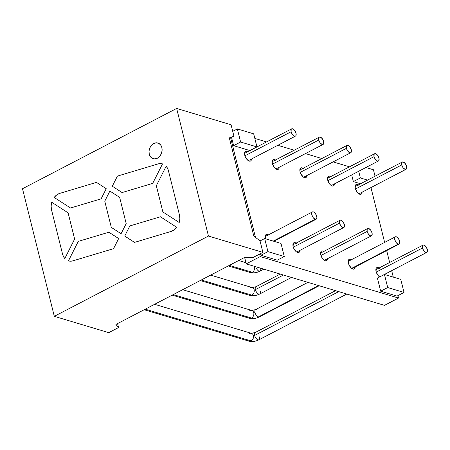 <?xml version="1.0" encoding="UTF-8"?>
<svg xmlns="http://www.w3.org/2000/svg" width="450" height="450" viewBox="0 0 450 450"><rect width="100%" height="100%" fill="white"/><g stroke="black" fill="none" stroke-linecap="round" stroke-linejoin="round"><path stroke-width="0.67" d="M259.521 336.887A4.095 2.036 -117.5 0 1 259.003 339.767A4.095 2.036 -117.5 0 1 254.621 335.419A0.911 0.343 -14 0 1 253.378 335.621A4.095 3.201 106.7 0 1 251.139 340.942A4.095 3.201 106.7 0 1 249.002 341.173M251.139 340.942L145.249 309.178L251.139 340.942A4.095 3.201 -73.3 0 0 253.378 335.621A0.911 0.343 166 0 0 254.621 335.419A4.095 2.036 62.5 0 0 258.964 339.784C255.667 341.426 252.36 341.893 249.047 341.184A4.095 3.201 -73.3 0 0 251.139 340.942M422.438 248.023L376.239 272.081L422.438 248.023L423.804 250.841L425.801 252.439L426.673 252.444L427.269 251.882L427.337 249.497A4.095 2.036 -117.5 0 1 426.78 252.394A4.095 2.036 -117.5 0 1 422.438 248.023A4.095 2.036 -117.5 0 1 422.994 245.126A4.095 2.036 -117.5 0 1 427.337 249.497L425.97 246.679L423.968 245.081L423.101 245.081L422.505 245.638L422.438 248.023M338.726 291.623L254.621 335.419L338.726 291.623M335.548 290.666L255.178 332.522A4.095 2.036 62.5 0 0 254.621 335.419A4.095 2.036 -117.5 0 1 255.139 332.539M249.306 333.579A4.095 3.201 106.7 0 1 251.443 333.354A4.095 3.201 106.7 0 1 253.378 335.621A4.095 3.201 -73.3 0 0 251.398 333.338L154.609 304.301M259.374 316.879A4.095 2.036 -117.5 0 1 258.362 316.946A4.095 2.036 -117.5 0 1 254.993 312.531A0.911 0.343 -14 0 1 253.749 312.733A4.095 3.201 106.7 0 1 251.516 318.054A4.095 3.201 106.7 0 1 249.373 318.285M259.335 316.896C256.039 318.538 252.737 319.005 249.418 318.296A4.095 3.201 -73.3 0 0 251.516 318.054L173.273 294.581L251.516 318.054A4.095 3.201 -73.3 0 0 253.749 312.733A0.911 0.343 166 0 0 254.993 312.531A4.095 2.036 62.5 0 0 258.362 316.946A4.095 2.036 62.5 0 0 259.335 316.896L319.151 285.75M398.154 244.148L351.619 268.38L398.154 244.148L399.021 244.148L399.617 243.585L399.684 241.2L398.317 238.382L396.315 236.784A4.095 2.036 -117.5 0 1 399.42 240.362A4.095 2.036 -117.5 0 1 399.127 244.097A4.095 2.036 -117.5 0 1 398.154 244.148A4.095 2.036 -117.5 0 1 395.055 240.57A4.095 2.036 -117.5 0 1 395.342 236.829A4.095 2.036 -117.5 0 1 396.315 236.784L395.449 236.784L394.853 237.341L394.785 239.732L396.152 242.55L398.154 244.148M318.589 285.581L258.362 316.946L318.589 285.581M307.896 282.369L255.549 309.628A4.095 2.036 62.5 0 0 254.993 312.531A4.095 2.036 -117.5 0 1 255.516 309.651A4.095 2.036 -117.5 0 1 256.528 309.583M249.677 310.691A4.095 3.201 106.7 0 1 251.82 310.461A4.095 3.201 106.7 0 1 253.749 312.733A4.095 3.201 -73.3 0 0 251.775 310.449L255.549 309.628M374.068 156.628L327.87 180.686L374.068 156.628L375.435 159.446L377.432 161.044L378.304 161.044L378.894 160.487L378.968 158.096A4.095 2.036 -117.5 0 1 378.411 160.999A4.095 2.036 -117.5 0 1 374.068 156.628A4.095 2.036 -117.5 0 1 374.625 153.731A4.095 2.036 -117.5 0 1 378.968 158.096L377.601 155.284L375.598 153.681L374.732 153.681L374.136 154.243L374.068 156.628M346.416 148.337L300.223 172.389L346.416 148.337L346.483 145.946L347.079 145.389L347.946 145.389L349.948 146.987L351.315 149.805A4.095 2.036 -117.5 0 1 350.758 152.702A4.095 2.036 -117.5 0 1 346.416 148.337A4.095 2.036 -117.5 0 1 346.973 145.434A4.095 2.036 -117.5 0 1 351.315 149.805L351.248 152.19L350.651 152.752L349.785 152.752L347.782 151.155L346.416 148.337M260.274 291.105A4.095 2.036 -117.5 0 1 259.751 293.985A4.095 2.036 -117.5 0 1 255.375 289.637A0.911 0.343 -14 0 1 254.126 289.839A4.095 3.201 106.7 0 1 251.893 295.161A4.095 3.201 106.7 0 1 249.75 295.391M251.893 295.161L201.302 279.984L251.893 295.161A4.095 3.201 -73.3 0 0 254.126 289.839A0.911 0.343 166 0 0 255.375 289.637A4.095 2.036 62.5 0 0 259.718 294.007C256.416 295.65 253.114 296.117 249.795 295.408A4.095 3.201 -73.3 0 0 251.893 295.161M367.138 231.435L320.94 255.493L367.138 231.435L368.499 234.253L370.502 235.851L371.368 235.851L371.964 235.294L372.032 232.903A4.095 2.036 -117.5 0 1 371.475 235.806A4.095 2.036 -117.5 0 1 367.138 231.435A4.095 2.036 -117.5 0 1 367.695 228.538A4.095 2.036 -117.5 0 1 372.032 232.903L370.671 230.085L368.668 228.487L367.802 228.487L367.206 229.05L367.138 231.435M283.421 275.029L255.375 289.637L283.421 275.029M280.243 274.078L255.932 286.74A4.095 2.036 62.5 0 0 255.375 289.637A4.095 2.036 -117.5 0 1 255.893 286.762M250.059 287.803A4.095 3.201 106.7 0 1 252.197 287.572A4.095 3.201 106.7 0 1 254.126 289.839A4.095 3.201 -73.3 0 0 252.152 287.556L255.932 286.74M318.763 140.04L272.571 164.098L318.763 140.04L320.13 142.858L322.132 144.456L322.999 144.456L323.595 143.899L323.662 141.508A4.095 2.036 -117.5 0 1 323.106 144.405A4.095 2.036 -117.5 0 1 318.763 140.04A4.095 2.036 -117.5 0 1 319.32 137.143A4.095 2.036 -117.5 0 1 323.662 141.508L322.296 138.69L320.299 137.093L319.427 137.093L318.836 137.649L318.763 140.04M260.651 268.217A4.095 2.036 -117.5 0 1 260.128 271.097A4.095 2.036 -117.5 0 1 255.752 266.749A0.911 0.343 -14 0 1 254.503 266.946A4.095 3.201 106.7 0 1 252.27 272.273A4.095 3.201 106.7 0 1 250.132 272.503M252.27 272.273L229.331 265.387L252.27 272.273A4.095 3.201 -73.3 0 0 254.503 266.946A0.911 0.343 166 0 0 255.752 266.749A4.095 2.036 62.5 0 0 260.094 271.114C256.798 272.756 253.491 273.223 250.178 272.514A4.095 3.201 -73.3 0 0 252.27 272.273M339.486 223.138L293.293 247.196L339.486 223.138L340.853 225.956L342.849 227.554L343.721 227.559L344.317 226.997L344.385 224.612A4.095 2.036 -117.5 0 1 343.828 227.509A4.095 2.036 -117.5 0 1 339.486 223.138A4.095 2.036 -117.5 0 1 340.043 220.241A4.095 2.036 -117.5 0 1 344.385 224.612L343.018 221.794L341.016 220.196L340.149 220.196L339.553 220.753L339.486 223.138M254.278 266.287A4.095 3.201 106.7 0 1 254.503 266.946A4.095 3.201 -73.3 0 0 254.278 266.287M315.202 219.263L273.257 241.104L315.202 219.263L316.069 219.263L316.896 217.671L316.198 214.852L314.376 212.462L313.369 211.899A4.095 2.036 -117.5 0 1 316.468 215.477A4.095 2.036 -117.5 0 1 316.176 219.212A4.095 2.036 -117.5 0 1 315.202 219.263A4.095 2.036 -117.5 0 1 312.103 215.685A4.095 2.036 -117.5 0 1 312.39 211.944A4.095 2.036 -117.5 0 1 313.369 211.899L312.497 211.899L311.901 212.456L311.833 214.847L313.2 217.665L315.202 219.263M291.116 131.743L244.918 155.801L291.116 131.743L292.483 134.561L294.48 136.159L295.352 136.159L295.942 135.602L296.016 133.217A4.095 2.036 -117.5 0 1 295.459 136.114A4.095 2.036 -117.5 0 1 291.116 131.743A4.095 2.036 -117.5 0 1 291.673 128.846A4.095 2.036 -117.5 0 1 296.016 133.217L294.649 130.399L292.646 128.801L291.78 128.796L291.184 129.358L291.116 131.743M401.715 164.925L355.522 188.983L401.715 164.925L401.552 163.569L402.379 161.977L404.257 162.54L406.08 164.931L406.614 166.393A4.095 2.036 -117.5 0 1 406.058 169.29A4.095 2.036 -117.5 0 1 401.715 164.925A4.095 2.036 -117.5 0 1 402.272 162.028A4.095 2.036 -117.5 0 1 406.614 166.393L406.547 168.784L405.951 169.341L405.084 169.341L403.082 167.743L401.715 164.925M106.234 188.713L101.132 198.833L70.526 208.001L54.18 197.438L70.526 208.001L101.132 198.833L106.234 188.713L96.446 182.385L59.782 193.371L56.773 194.884L54.18 197.438A12.127 9.473 106.7 0 1 59.782 193.371L96.446 182.385L106.234 188.713L96.446 182.385L59.782 193.371L96.446 182.385L106.234 188.713L101.132 198.833L106.234 188.713M68.096 212.833L74.627 239.034L64.806 258.536A12.127 9.473 106.7 0 1 62.556 254.121L63.444 256.528L64.806 258.536L74.627 239.034L68.096 212.833L51.75 202.269L68.096 212.833L51.75 202.269L51.126 206.1L51.502 209.801L62.556 254.121L51.502 209.801A12.127 9.473 106.7 0 1 51.75 202.269L68.096 212.833L74.627 239.034L68.096 212.833M162.872 211.939L156.336 185.737L166.162 166.241A12.127 9.473 106.7 0 1 168.412 170.651L167.518 168.244L166.162 166.241L156.336 185.737L162.872 211.939L179.218 222.502L162.872 211.939L179.218 222.502L179.837 218.678L179.46 214.971L168.412 170.651L179.46 214.971A12.127 9.473 106.7 0 1 179.218 222.502L162.872 211.939L156.336 185.737L162.872 211.939M149.254 154.142A8.196 6.401 106.7 0 1 151.11 145.721A8.196 6.401 106.7 0 1 157.911 143.01A8.196 6.401 106.7 0 1 161.865 147.572A8.196 6.401 106.7 0 1 160.003 155.993A8.196 6.401 106.7 0 1 153.203 158.704A8.196 6.401 106.7 0 1 149.254 154.142L149.029 151.071L149.799 147.971L151.447 145.311L153.72 143.494L156.274 142.796L158.721 143.331L160.684 145.007L161.865 147.572L162.084 150.638L161.314 153.737L159.666 156.403L157.393 158.22L154.839 158.912L152.398 158.383L150.435 156.707L149.254 154.142L150.435 156.707L152.398 158.383L154.839 158.912L157.393 158.22L159.666 156.403L161.314 153.737L162.084 150.638L161.865 147.572A8.196 6.401 106.7 0 1 160.003 155.993A8.196 6.401 106.7 0 1 153.203 158.704A8.196 6.401 106.7 0 1 149.254 154.142A8.196 6.401 106.7 0 1 151.11 145.721A8.196 6.401 106.7 0 1 157.911 143.01A8.196 6.401 106.7 0 1 161.865 147.572L160.684 145.007L158.721 143.331L156.274 142.796L153.72 143.494L151.447 145.311L149.799 147.971L149.029 151.071L149.254 154.142M119.661 197.387L109.873 191.064L104.771 201.189L111.308 227.391L121.089 233.713L126.191 223.588L119.661 197.387L126.191 223.588L121.089 233.713L111.308 227.391L104.771 201.189L109.873 191.064L119.661 197.387L109.873 191.064L119.661 197.387L126.191 223.588L119.661 197.387M64.806 258.536L74.627 239.034L64.806 258.536A12.127 9.473 106.7 0 1 62.556 254.121L51.502 209.801A12.127 9.473 106.7 0 1 51.75 202.269L51.126 206.1L51.502 209.801L62.556 254.121L63.444 256.528L64.806 258.536M166.162 166.241L156.336 185.737L166.162 166.241A12.127 9.473 106.7 0 1 168.412 170.651L179.46 214.971A12.127 9.473 106.7 0 1 179.218 222.502L179.837 218.678L179.46 214.971L168.412 170.651L167.518 168.244L166.162 166.241M115.914 324.45L118.552 327.544L117.568 323.589L118.552 327.544L108.742 332.651L118.552 327.544L115.914 324.45L244.839 257.31L115.914 324.45M253.086 257.484L244.839 257.31L253.086 257.484L262.896 252.377L253.086 257.484M229.309 137.869L253.783 236.019L260.038 240.924L262.896 252.377L208.463 236.047L54.315 316.327L108.742 332.651L54.315 316.327L22.5 188.73L176.653 108.45L208.463 236.047L262.896 252.377L260.038 240.924L253.783 236.019L229.309 137.869L233.938 136.232L229.309 137.869M229.477 138.549L233.938 136.232L229.477 138.549M231.081 124.779L233.938 136.232L231.081 124.779L176.653 108.45L231.081 124.779M129.831 225.939L124.729 236.064L134.516 242.387L171.18 231.407L134.516 242.387L124.729 236.064L129.831 225.939L160.436 216.771L129.831 225.939L160.436 216.771L176.782 227.334A12.127 9.473 106.7 0 1 171.18 231.407L174.189 229.888L171.18 231.407L134.516 242.387L171.18 231.407A12.127 9.473 106.7 0 0 176.782 227.334L174.189 229.888L176.782 227.334L160.436 216.771L129.831 225.939L124.729 236.064L129.831 225.939M78.266 241.386L68.445 260.887L78.266 241.386L108.872 232.222L78.266 241.386L108.872 232.222L118.659 238.545L108.872 232.222L118.659 238.545L113.558 248.67L118.659 238.545L108.872 232.222L78.266 241.386L68.445 260.887L78.266 241.386M72.939 260.837A12.127 9.473 106.7 0 1 68.445 260.887L70.661 261.191L68.445 260.887A12.127 9.473 106.7 0 0 72.939 260.837L113.558 248.67L72.939 260.837L70.661 261.191L72.939 260.837L113.558 248.67L118.659 238.545L113.558 248.67L72.939 260.837M54.18 197.438A12.127 9.473 106.7 0 1 59.782 193.371L56.773 194.884L54.18 197.438L70.526 208.001L101.132 198.833L70.526 208.001L54.18 197.438M117.405 176.107L112.309 186.232L122.091 192.555L152.696 183.386L162.523 163.89L152.696 183.386L122.091 192.555L112.309 186.232L117.405 176.107L158.023 163.941A12.127 9.473 106.7 0 1 162.523 163.89L152.696 183.386L122.091 192.555L112.309 186.232L122.091 192.555L152.696 183.386L162.523 163.89L160.307 163.586L162.523 163.89A12.127 9.473 106.7 0 0 158.023 163.941L117.405 176.107L112.309 186.232L117.405 176.107L158.023 163.941L160.307 163.586L158.023 163.941L117.405 176.107M176.653 108.45L22.5 188.73L54.315 316.327L208.463 236.047L176.653 108.45M355.174 266.963L354.864 268.346L354.071 269.089L352.912 269.089L351.568 268.341L349.144 265.157L348.424 263.199A5.462 2.717 -117.5 0 1 349.166 259.335A5.462 2.717 -117.5 0 1 351.394 259.718M327.527 258.671L327.212 260.049L326.419 260.798L325.266 260.792L323.921 260.044L322.594 258.666L320.771 254.908A5.462 2.717 -117.5 0 1 321.514 251.044A5.462 2.717 -117.5 0 1 323.741 251.426M279.157 167.271L278.843 168.654L278.049 169.397L276.891 169.397L274.224 167.265L272.402 163.513A5.462 2.717 -117.5 0 1 273.144 159.643A5.462 2.717 -117.5 0 1 275.372 160.031M306.804 175.567L306.495 176.946L305.702 177.694L304.543 177.694L303.199 176.946L300.769 173.756L300.054 171.804A5.462 2.717 -117.5 0 1 300.797 167.94A5.462 2.717 -117.5 0 1 303.024 168.322M334.457 183.864L334.147 185.243L333.349 185.991L332.196 185.985L330.851 185.237L329.524 183.859L327.707 180.101A5.462 2.717 -117.5 0 1 328.449 176.237A5.462 2.717 -117.5 0 1 330.671 176.619M299.874 250.374L299.565 251.752L298.772 252.501L297.613 252.501L296.269 251.752L293.839 248.563L293.124 246.611A5.462 2.717 -117.5 0 1 293.867 242.747A5.462 2.717 -117.5 0 1 296.094 243.129M362.104 192.156L361.794 193.539L361.001 194.282L359.843 194.282L357.176 192.15L355.354 188.393A5.462 2.717 -117.5 0 1 356.096 184.528A5.462 2.717 -117.5 0 1 358.324 184.911M248.136 152.038L246.797 151.29L245.638 151.284L244.845 152.032L244.755 155.216A5.462 2.717 -117.5 0 0 250.543 161.038A5.462 2.717 -117.5 0 0 251.505 159.002L251.196 160.357L250.397 161.106L249.244 161.1L247.899 160.352L245.469 157.168L244.755 155.216A5.462 2.717 -117.5 0 1 245.498 151.352A5.462 2.717 -117.5 0 1 247.719 151.734M312.39 211.944L265.252 236.498L265.472 238.314A5.462 2.717 -117.5 0 0 265.613 238.815L265.472 238.314A5.462 2.717 -117.5 0 1 266.214 234.45A5.462 2.717 -117.5 0 1 268.442 234.833M379.463 268.318L378.118 267.57L376.959 267.57L376.166 268.312L376.076 271.496A5.462 2.717 -117.5 0 0 379.648 276.947L377.899 275.254L376.076 271.496A5.462 2.717 -117.5 0 1 376.819 267.632A5.462 2.717 -117.5 0 1 379.041 268.014M256.944 146.919L253.682 133.83L237.352 128.931L240.615 142.02L256.944 146.919L240.615 142.02L233.612 145.665L249.941 150.564L256.944 146.919L249.941 150.564L233.612 145.665L240.615 142.02L237.352 128.931L232.718 131.344L237.352 128.931L253.682 133.83L256.944 146.919M284.271 256.517L281.008 243.433L264.679 238.534L267.941 251.623L284.271 256.517L277.267 260.168L284.271 256.517L267.941 251.623L264.679 238.534L260.044 240.947L264.679 238.534L281.008 243.433L284.271 256.517M375.041 176.209L373.427 169.751L365.923 167.501L373.427 169.751L375.041 176.209M358.701 171.264L360.366 177.941L367.566 180.101L360.366 177.941L353.357 181.592L360.557 183.752L353.357 181.592L360.366 177.941L358.701 171.264M404.021 292.444L400.759 279.354L384.429 274.455L387.692 287.544L404.021 292.444L397.012 296.089L404.021 292.444L387.692 287.544L384.429 274.455L377.421 278.106L380.683 291.195L387.692 287.544L380.683 291.195L397.012 296.089L380.683 291.195L377.421 278.106L384.429 274.455L400.759 279.354L404.021 292.444M231.564 137.464L233.612 145.665L231.564 137.464M260.522 253.609L260.938 255.268L267.941 251.623L260.938 255.268L277.267 260.168L260.938 255.268L260.522 253.609M351.692 174.909L353.357 181.592L351.692 174.909M398.509 298.052L397.901 295.627L398.509 298.052L260.257 256.579L398.509 298.052L384.497 305.353L398.509 298.052M393.289 277.116L391.68 270.669L393.289 277.116M389.644 262.496L386.674 250.583L389.644 262.496M384.637 242.409L370.963 187.571L384.637 242.409M349.504 166.815L333.107 161.893L349.504 166.815M321.851 158.518L305.46 153.602L321.851 158.518M294.204 150.221L277.808 145.305L294.204 150.221M266.552 141.93L254.824 138.409L266.552 141.93M230.676 137.931L255.459 237.336L230.676 137.931M259.633 254.076L260.257 256.579L246.24 263.874L384.497 305.353L246.24 263.874L260.257 256.579L259.633 254.076M265.252 236.514L265.562 235.136L266.361 234.388L267.514 234.388L268.858 235.136M355.174 266.991A5.462 2.717 -117.5 0 1 354.212 269.027A5.462 2.717 -117.5 0 1 348.424 263.199L348.514 260.016L349.312 259.273L350.466 259.273L351.81 260.021M327.527 258.694A5.462 2.717 -117.5 0 1 326.565 260.73A5.462 2.717 -117.5 0 1 320.771 254.908L320.552 253.102L320.867 251.724L321.66 250.976L322.813 250.976L324.157 251.73M362.104 192.184A5.462 2.717 -117.5 0 1 361.142 194.22A5.462 2.717 -117.5 0 1 355.354 188.393L355.134 186.593L355.449 185.214L356.243 184.466L357.396 184.466L358.74 185.214M279.152 167.299A5.462 2.717 -117.5 0 1 278.19 169.335A5.462 2.717 -117.5 0 1 272.402 163.513L272.183 161.708L272.498 160.329L273.291 159.581L274.444 159.581L275.788 160.329M306.804 175.59A5.462 2.717 -117.5 0 1 305.843 177.632A5.462 2.717 -117.5 0 1 300.054 171.804L300.144 168.621L300.938 167.878L302.096 167.878L303.441 168.626M334.457 183.887A5.462 2.717 -117.5 0 1 333.495 185.923A5.462 2.717 -117.5 0 1 327.707 180.101L327.797 176.917L328.59 176.169L329.749 176.175L331.088 176.923M299.874 250.397A5.462 2.717 -117.5 0 1 298.912 252.439A5.462 2.717 -117.5 0 1 293.124 246.611L293.214 243.428L294.007 242.685L295.166 242.685L296.511 243.433M244.631 257.417L246.24 263.874L244.631 257.417M111.308 227.391L104.771 201.189L109.873 191.064L104.771 201.189L111.308 227.391L121.089 233.713L111.308 227.391M121.089 233.713L126.191 223.588L121.089 233.713M124.729 236.064L134.516 242.387L124.729 236.064M249.047 341.184L144.186 309.729M426.763 252.399L379.642 276.941M346.804 294.041L258.964 339.784M422.994 245.126L375.857 269.674M251.37 333.326L255.178 332.522M249.418 318.296L172.209 295.132M351.99 268.644L399.111 244.108M395.342 236.829L348.204 261.382M251.775 310.449L182.632 289.704M378.394 161.004L331.273 185.546M374.625 153.731L327.488 178.279M350.741 152.713L303.621 177.249M346.973 145.434L299.835 169.982M249.795 295.408L200.239 280.536M371.464 235.811L324.343 260.353M291.499 277.453L259.718 294.007M367.695 228.538L320.552 253.086M252.152 287.556L210.662 275.113M323.094 144.416L275.974 168.953M319.32 137.143L272.183 161.691M250.178 272.514L228.268 265.944M343.811 227.514L296.691 252.056M263.852 269.156L260.094 271.114M340.043 220.241L292.905 244.789M245.947 262.693L238.691 260.516M273.814 241.273L316.159 219.223M295.442 136.119L248.321 160.661M291.673 128.846L244.536 153.394M406.041 169.301L358.926 193.838M402.272 162.028L355.134 186.576"/></g></svg>
